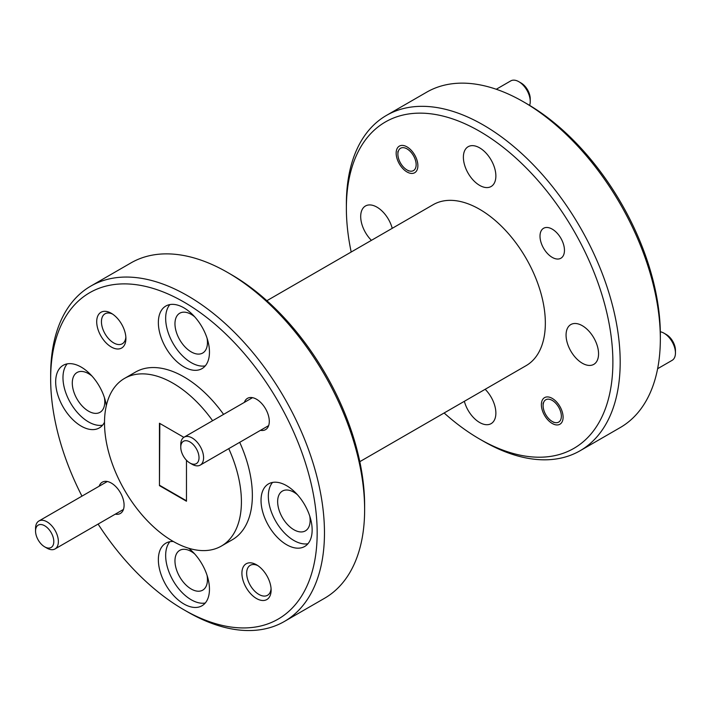 <?xml version="1.0" encoding="UTF-8"?>
<svg xmlns="http://www.w3.org/2000/svg" width="711" height="711" viewBox="0 0 711 711"><rect width="100%" height="100%" fill="white"/><g stroke="black" fill="none" stroke-linecap="round" stroke-linejoin="round"><path stroke-width="1.07" d="M359.81 461.67L526.096 365.658A92.937 53.654 -120 0 0 540.342 291.19A92.937 53.654 -120 0 0 479.632 209.301A92.937 53.654 -120 0 0 433.159 204.697L266.874 300.7M207.079 338.276A22.974 13.269 60 0 1 202.697 353.029A22.974 13.269 60 0 1 191.215 351.892A22.974 13.269 60 0 1 176.204 331.646A22.974 13.269 60 0 1 179.723 313.231A22.974 13.269 60 0 1 191.215 314.369A22.974 13.269 60 0 1 194.69 316.813M104.401 397.556A22.974 13.269 60 0 1 100.02 412.309A22.974 13.269 60 0 1 88.528 411.171A22.974 13.269 60 0 1 73.526 390.926A22.974 13.269 60 0 1 77.046 372.511A22.974 13.269 60 0 1 88.528 373.648A22.974 13.269 60 0 1 92.012 376.092M207.079 575.403A22.974 13.269 60 0 1 202.697 590.157A22.974 13.269 60 0 1 191.215 589.019A22.974 13.269 60 0 1 176.204 568.773A22.974 13.269 60 0 1 179.723 550.358A22.974 13.269 60 0 1 191.215 551.496A22.974 13.269 60 0 1 194.69 553.94M309.765 516.124A22.974 13.269 60 0 1 305.383 530.877A22.974 13.269 60 0 1 293.892 529.739A22.974 13.269 60 0 1 278.881 509.485A22.974 13.269 60 0 1 282.4 491.079A22.974 13.269 60 0 1 293.892 492.216A22.974 13.269 60 0 1 297.367 494.66M125.856 337.121A17.295 9.99 60 0 1 122.328 343.76A17.295 9.99 60 0 1 113.68 342.906A17.295 9.99 60 0 1 102.375 327.664A17.295 9.99 60 0 1 105.032 313.8A17.295 9.99 60 0 1 112.542 314.066M271.069 588.637A17.295 9.99 60 0 1 267.54 595.276A17.295 9.99 60 0 1 258.893 594.423A17.295 9.99 60 0 1 247.588 579.181A17.295 9.99 60 0 1 250.245 565.316A17.295 9.99 60 0 1 257.755 565.583M50.659 378.972L50.659 374.759A193.614 111.787 60 0 1 90.75 286.124L130.913 262.937A193.614 111.787 60 0 1 227.724 272.526L231.377 274.642A188.451 108.801 60 0 1 364.627 505.441L364.627 509.654A193.614 111.787 60 0 1 324.527 598.289L284.364 621.476A193.614 111.787 60 0 1 187.562 611.887L183.909 609.78A188.451 108.801 -120 0 0 317.168 532.841A188.451 108.801 -120 0 0 183.909 302.042A188.451 108.801 -120 0 0 50.659 378.972A188.451 108.801 -120 0 0 81.961 496.136M227.724 272.526L227.724 272.526A193.614 111.787 60 0 1 364.627 509.654M485.16 389.299A22.974 13.269 60 0 1 491.114 423.64A22.974 13.269 60 0 1 479.632 422.503A22.974 13.269 60 0 1 464.354 401.306M371.418 240.345A22.974 13.269 60 0 1 365.463 205.994A22.974 13.269 60 0 1 376.946 207.141A22.974 13.269 60 0 1 392.223 228.329M479.632 185.375A22.974 13.269 60 0 1 464.621 165.13A22.974 13.269 60 0 1 468.14 146.715A22.974 13.269 60 0 1 479.632 147.852A22.974 13.269 60 0 1 494.634 168.098A22.974 13.269 60 0 1 491.114 186.513A22.974 13.269 60 0 1 479.632 185.375M582.309 363.223A22.974 13.269 60 0 1 567.298 342.969A22.974 13.269 60 0 1 570.817 324.563A22.974 13.269 60 0 1 582.309 325.7A22.974 13.269 60 0 1 597.32 345.946A22.974 13.269 60 0 1 593.801 364.361A22.974 13.269 60 0 1 582.309 363.223M407.021 171.964A15.358 8.87 60 0 1 396.987 158.429A15.358 8.87 60 0 1 399.342 146.119A15.358 8.87 60 0 1 407.021 146.884A15.358 8.87 60 0 1 417.055 160.419A15.358 8.87 60 0 1 414.7 172.72A15.358 8.87 60 0 1 407.021 171.964M552.234 423.48A15.358 8.87 60 0 1 542.2 409.945A15.358 8.87 60 0 1 544.555 397.636A15.358 8.87 60 0 1 552.234 398.391A15.358 8.87 60 0 1 562.268 411.927A15.358 8.87 60 0 1 559.913 424.236A15.358 8.87 60 0 1 552.234 423.48M552.234 257.382A17.295 9.99 60 0 1 540.938 242.14A17.295 9.99 60 0 1 543.586 228.275A17.295 9.99 60 0 1 552.234 229.138A17.295 9.99 60 0 1 563.53 244.38A17.295 9.99 60 0 1 560.881 258.235A17.295 9.99 60 0 1 552.234 257.382M612.882 362.112A188.451 108.801 -120 0 0 479.632 131.304A188.451 108.801 -120 0 0 346.373 208.243L346.373 204.03A193.614 111.787 -120 0 1 386.473 115.395A193.614 111.787 -120 0 1 483.276 124.985A193.614 111.787 -120 0 1 620.188 362.112A193.614 111.787 -120 0 1 580.087 450.747A193.614 111.787 -120 0 1 483.276 441.158L479.623 439.051A188.451 108.801 -120 0 0 612.882 362.112M99.167 486.208A18.068 10.434 60 0 1 111.307 483.071A18.068 10.434 60 0 1 124.087 505.21A18.068 10.434 60 0 1 115.306 514.151M244.38 402.364A18.068 10.434 60 0 1 256.52 399.235A18.068 10.434 60 0 1 269.291 421.365A18.068 10.434 60 0 1 260.51 430.315M111.307 347.012A20.655 11.927 60 0 1 96.705 321.719A20.655 11.927 60 0 1 111.307 313.293L111.307 313.293A20.655 11.927 60 0 1 125.909 338.587A20.655 11.927 60 0 1 111.307 347.012M256.52 598.529A20.655 11.927 60 0 1 241.909 573.235A20.655 11.927 60 0 1 256.52 564.801L256.52 564.801A20.655 11.927 60 0 1 271.122 590.094A20.655 11.927 60 0 1 256.52 598.529M90.75 286.124A193.614 111.787 60 0 1 187.562 295.714A193.614 111.787 60 0 1 314.049 466.327A193.614 111.787 60 0 1 284.364 621.476M580.087 450.747L620.25 427.56A193.614 111.787 -120 0 0 660.341 338.925A193.614 111.787 -120 0 0 523.438 101.797L523.438 101.797A193.614 111.787 -120 0 0 426.636 92.208L386.473 115.395M183.909 366.849A36.145 20.868 60 0 1 160.304 335.005A36.145 20.868 60 0 1 165.841 306.041A36.145 20.868 60 0 1 183.909 307.836A36.145 20.868 60 0 1 207.523 339.68A36.145 20.868 60 0 1 201.977 368.645A36.145 20.868 60 0 1 183.909 366.849M169.867 304.584A36.145 20.868 -120 0 0 168.72 334.143A36.145 20.868 -120 0 0 191.215 362.637A36.145 20.868 -120 0 0 205.257 365.889M104.508 422.254A36.145 20.868 60 0 1 99.3 427.924A36.145 20.868 60 0 1 81.232 426.138A36.145 20.868 60 0 1 57.618 394.285A36.145 20.868 60 0 1 63.163 365.33A36.145 20.868 60 0 1 81.232 367.116A36.145 20.868 60 0 1 106.339 405.608M67.181 363.863A36.145 20.868 -120 0 0 66.034 393.423A36.145 20.868 -120 0 0 88.528 421.925A36.145 20.868 -120 0 0 102.58 425.178M188.691 548.243A36.145 20.868 60 0 1 208.332 579.892A36.145 20.868 60 0 1 201.977 605.772A36.145 20.868 60 0 1 183.909 603.986A36.145 20.868 60 0 1 160.304 572.133A36.145 20.868 60 0 1 165.841 543.177A36.145 20.868 60 0 1 173.36 541.506M169.867 541.711A36.145 20.868 -120 0 0 168.72 571.271A36.145 20.868 -120 0 0 191.215 599.764A36.145 20.868 -120 0 0 205.257 603.017M286.586 544.697A36.145 20.868 60 0 1 262.981 512.853A36.145 20.868 60 0 1 268.518 483.889A36.145 20.868 60 0 1 286.586 485.684A36.145 20.868 60 0 1 310.2 517.528A36.145 20.868 60 0 1 304.663 546.492A36.145 20.868 60 0 1 286.586 544.697M272.544 482.431A36.145 20.868 -120 0 0 271.398 511.991A36.145 20.868 -120 0 0 293.892 540.484A36.145 20.868 -120 0 0 307.943 543.737M527.091 103.904L523.438 101.797L527.091 103.904A188.451 108.801 60 0 1 660.341 334.712L660.341 338.925M228.755 448.65A96.812 55.893 60 0 1 221.361 546.075A96.812 55.893 60 0 1 172.96 541.275A96.812 55.893 60 0 1 109.716 455.964A96.812 55.893 60 0 1 124.558 378.394L135.508 372.075A96.812 55.893 60 0 1 183.909 376.866A96.812 55.893 60 0 1 223.574 414.38M239.705 442.322A96.812 55.893 60 0 1 232.31 539.747L221.361 546.075M124.558 378.394A96.812 55.893 60 0 1 172.96 383.193A96.812 55.893 60 0 1 212.616 420.708M346.373 208.243A188.451 108.801 -120 0 0 351.19 252.023M444.126 412.984A188.451 108.801 -120 0 0 479.623 439.051M98.1 524.087A188.451 108.801 -120 0 0 183.909 609.78L187.562 611.887M186.469 460.248L186.469 501.228L159.451 485.631L159.451 423.241L183.847 437.327M159.815 423.445L159.451 485.631M159.815 485.417L186.469 500.802M657.622 368.716L672.108 360.353A16.131 9.314 -120 0 0 675.45 352.967A16.131 9.314 -120 0 0 664.038 333.21L664.038 333.21A16.131 9.314 -120 0 0 660.323 331.779M543.106 405.661A12.905 7.457 60 0 1 552.234 400.4A12.905 7.457 60 0 1 561.361 416.202A12.905 7.457 60 0 1 552.234 421.472A12.905 7.457 60 0 1 543.106 405.661L543.106 403.03M675.45 352.967L675.45 350.336A12.905 7.457 -120 0 0 666.323 334.526L664.038 333.21L666.323 334.526M180.763 447.183A12.905 7.457 60 0 1 189.89 441.922A12.905 7.457 60 0 1 199.018 457.724A12.905 7.457 60 0 1 189.89 462.994A12.905 7.457 60 0 1 180.763 447.183L180.763 444.553A16.131 9.314 60 0 1 184.105 437.167A16.131 9.314 60 0 1 192.174 437.967A16.131 9.314 60 0 1 202.715 452.187A16.131 9.314 60 0 1 200.235 465.11A16.131 9.314 60 0 1 192.174 464.31A16.131 9.314 60 0 1 192.166 464.31L189.89 462.994L192.174 464.31M529.615 105.388A16.131 9.314 -120 0 0 530.237 101.46A16.131 9.314 -120 0 0 518.834 81.694A16.131 9.314 -120 0 0 518.826 81.694A16.131 9.314 -120 0 0 510.765 80.894L496.278 89.257M397.893 154.154A12.905 7.457 60 0 1 407.021 148.883A12.905 7.457 60 0 1 416.148 164.694A12.905 7.457 60 0 1 407.021 169.965A12.905 7.457 60 0 1 397.893 154.154L397.893 151.514M530.237 101.46L530.237 98.82A12.905 7.457 -120 0 0 521.11 83.018L518.826 81.694M35.55 531.028L35.55 528.389A16.131 9.314 60 0 1 38.892 521.003A16.131 9.314 60 0 1 46.962 521.803A16.131 9.314 60 0 1 57.502 536.023A16.131 9.314 60 0 1 55.023 548.954A16.131 9.314 60 0 1 46.962 548.154L44.677 546.839A12.905 7.457 60 0 1 35.55 531.028A12.905 7.457 60 0 1 44.677 525.758A12.905 7.457 60 0 1 53.805 541.569A12.905 7.457 60 0 1 44.677 546.839L46.962 548.154M552.234 421.472L553.967 422.476M200.235 465.11L268.651 425.613M184.105 437.167L252.521 397.671M521.11 83.018L518.834 81.694M407.021 169.965L408.754 170.96M55.023 548.954L123.438 509.449M38.892 521.003L107.308 481.507"/></g></svg>

